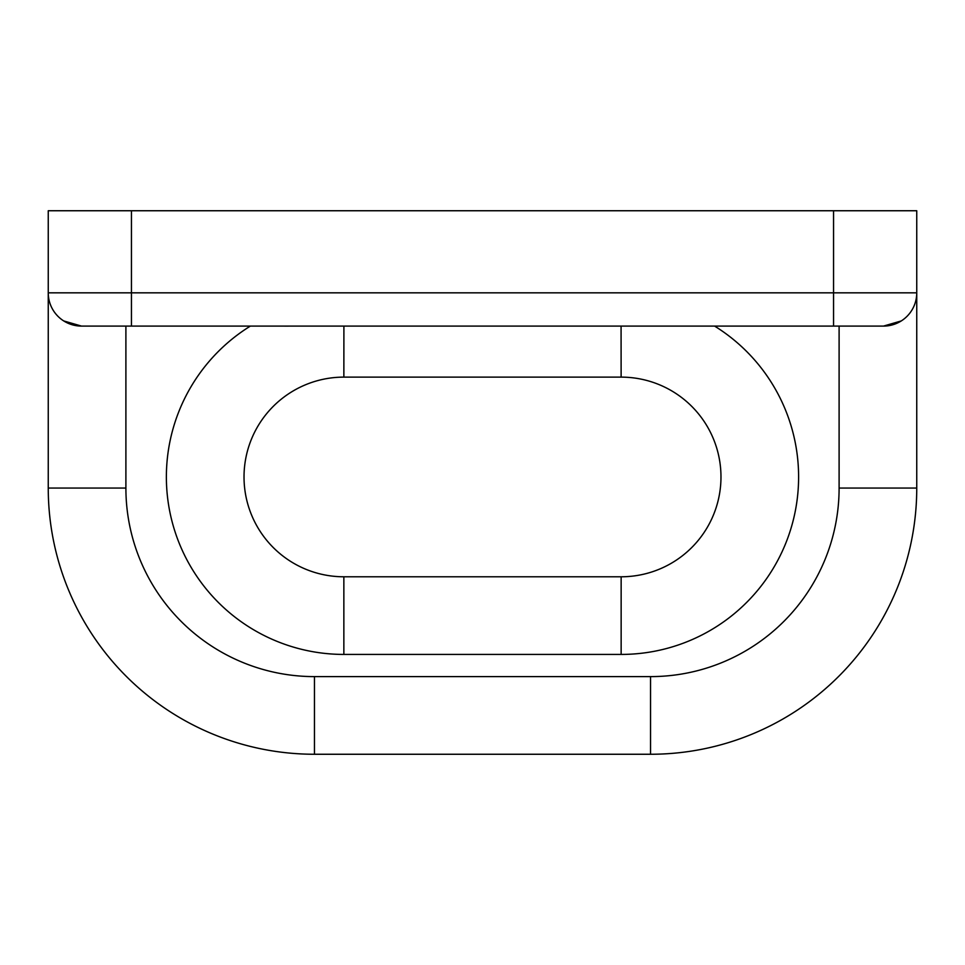 <?xml version="1.0" encoding="UTF-8"?>
<svg xmlns="http://www.w3.org/2000/svg" width="965" height="965" viewBox="0 0 965 965"><rect width="100%" height="100%" fill="white"/><g stroke="black" fill="none" stroke-linecap="round" stroke-linejoin="round"><path stroke-width="1.45" d="M79.19 326.025L63.69 320.923L81.53 326.098L131.445 326.098L131.445 292.829L131.445 326.098L833.555 326.098L833.555 292.829L833.555 326.098L883.47 326.098A33.28 33.28 0 0 0 916.75 292.829L916.75 210.744L833.555 210.744L916.75 210.744L916.75 292.829A33.28 33.28 0 0 1 883.47 326.098L901.31 320.923L883.47 326.098L81.53 326.098A33.28 33.28 0 0 1 48.25 292.829L48.25 210.744L131.445 210.744L48.25 210.744L48.25 292.829L916.75 292.829L916.75 488.049A266.207 266.207 0 0 1 650.543 754.256L314.457 754.256A266.207 266.207 0 0 1 48.25 488.049L48.25 292.829A33.28 33.28 0 0 0 81.53 326.098L72.291 324.795M274.53 326.098L298.089 326.098L274.53 326.098M321.128 326.098L343.902 326.098L343.866 377.122A99.829 99.829 0 0 0 244.024 476.951A99.829 99.829 0 0 0 343.854 576.781L343.854 654.427A177.476 177.476 0 0 1 250.357 326.098A177.476 177.476 0 0 0 343.854 654.427L343.854 576.781L621.146 576.781A99.829 99.829 0 0 0 720.976 476.951A99.829 99.829 0 0 0 621.146 377.122A99.829 99.829 0 0 1 720.976 476.951A99.829 99.829 0 0 1 621.146 576.781L621.146 654.427L343.854 654.427L621.146 654.427L621.146 576.781L343.854 576.781A99.829 99.829 0 0 1 244.024 476.951A99.829 99.829 0 0 1 343.854 377.122L343.902 326.098L321.128 326.098M652.123 326.098L683.196 326.098L652.123 326.098M690.457 326.098L666.899 326.098L690.457 326.098M643.848 326.098L621.074 326.098L621.122 377.122L343.866 377.122L621.122 377.122L343.866 377.122L621.122 377.122L621.074 326.098L643.848 326.098M288.342 326.11L281.804 326.098L288.342 326.11M714.643 326.11A177.476 177.476 0 0 1 621.146 654.427A177.476 177.476 0 0 0 714.643 326.11M125.896 326.098L125.896 488.049A188.561 188.561 0 0 0 314.457 676.61L650.543 676.61A188.561 188.561 0 0 0 839.104 488.049L839.104 326.098L839.104 488.049L916.75 488.049L839.104 488.049A188.561 188.561 0 0 1 650.543 676.61L650.543 754.256L650.543 676.61L314.457 676.61L314.457 754.256L314.457 676.61A188.561 188.561 0 0 1 125.896 488.049L48.25 488.049A266.207 266.207 0 0 0 314.457 754.256L650.543 754.256A266.207 266.207 0 0 0 916.75 488.049L916.75 292.829L833.555 292.829L833.555 210.744L131.445 210.744L131.445 292.829L48.25 292.829L48.25 488.049L125.896 488.049L125.896 326.098M131.445 292.829L833.555 292.829L833.555 210.744L131.445 210.744L131.445 292.829"/></g></svg>
